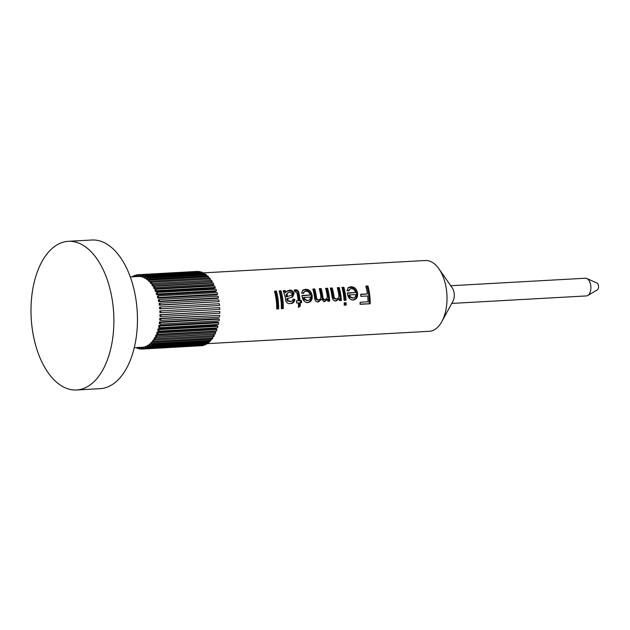<?xml version="1.0" encoding="UTF-8"?>
<svg xmlns="http://www.w3.org/2000/svg" width="630" height="630" viewBox="0 0 630 630"><rect width="100%" height="100%" fill="white"/><g stroke="black" fill="none" stroke-linecap="round" stroke-linejoin="round"><path stroke-width="0.94" d="M586.821 278.499L596.957 283.051A3.544 1.969 86.8 0 1 598.5 285.736A3.544 1.969 86.8 0 1 597.334 289.855L587.766 295.509A8.859 4.914 -93.2 0 0 590.68 285.209A8.859 4.914 -93.2 0 0 586.821 278.499A8.859 4.914 -93.2 0 0 585.451 278.232L450.749 285.729M451.734 303.424L586.435 295.927A8.859 4.914 -93.2 0 0 587.766 295.509M207.16 342.956L207.325 343.649L429.251 331.301A35.453 19.672 -93.2 0 0 441.851 321.552L453.009 301.093A8.859 4.914 -93.2 0 0 454.104 292.808A8.859 4.914 -93.2 0 0 452.277 287.902L438.913 268.805A35.453 19.672 -93.2 0 0 425.313 260.513L202.34 272.924M441.851 321.552A35.453 19.672 -93.2 0 0 446.245 288.445A35.453 19.672 -93.2 0 0 438.913 268.805M145.207 346.665A35.453 19.672 -93.2 0 0 146.089 346.319L146.396 348.036A37.225 20.656 86.8 0 1 145.451 348.414L145.207 346.665M147.27 346.256L146.089 346.319M143.191 347.169A35.453 19.672 -93.2 0 0 144.089 346.996L144.302 348.744A37.225 20.656 86.8 0 1 143.325 348.941L143.191 347.169M145.246 346.933L144.089 346.996M134.237 347.721L143.191 347.224L142.049 347.287L142.152 349.059A37.225 20.656 86.8 0 1 141.167 349.059L141.136 347.335M160.477 307.015L219.374 303.731A37.225 20.656 86.8 0 1 219.547 305.495L159.673 308.897A35.453 19.672 -93.2 0 0 159.516 307.267L160.477 307.015A37.225 20.656 86.8 0 1 160.65 308.771L159.673 308.897M159.886 312.606A35.453 19.672 -93.2 0 0 159.815 310.96L160.8 310.889A37.225 20.656 86.8 0 1 160.87 312.661L159.886 312.606M159.878 316.299A35.453 19.672 -93.2 0 0 159.91 314.661L160.894 314.779A37.225 20.656 86.8 0 1 160.863 316.543L159.878 316.299M160.863 316.543L219.76 313.267A37.225 20.656 86.8 0 0 219.791 311.503L159.91 314.661M159.65 319.953A35.453 19.672 -93.2 0 0 159.776 318.339L160.76 318.638A37.225 20.656 86.8 0 1 160.626 320.371L159.65 319.953M160.626 320.371L219.523 317.095A37.225 20.656 86.8 0 0 219.657 315.362L159.776 318.339M159.217 323.513A35.453 19.672 -93.2 0 0 159.437 321.946L160.406 322.426A37.225 20.656 86.8 0 1 160.17 324.111L159.217 323.513M160.17 324.111L219.059 320.835A37.225 20.656 86.8 0 0 219.295 319.15L218.334 318.662L159.437 321.946M158.571 326.946A35.453 19.672 -93.2 0 0 158.886 325.434L159.823 326.096A37.225 20.656 86.8 0 1 159.484 327.718L158.571 326.946M159.484 327.718L218.382 324.434A37.225 20.656 86.8 0 0 218.72 322.82L217.775 322.158L158.886 325.434M157.728 330.214A35.453 19.672 -93.2 0 0 158.122 328.781L159.028 329.608A37.225 20.656 86.8 0 1 158.595 331.144L157.728 330.214M158.595 331.144L217.492 327.868A37.225 20.656 86.8 0 0 217.925 326.332L217.019 325.505L158.122 328.781M156.689 333.278A35.453 19.672 -93.2 0 0 157.169 331.947L158.028 332.931A37.225 20.656 86.8 0 1 157.508 334.365L156.689 333.278M157.508 334.365L216.397 331.089A37.225 20.656 86.8 0 0 216.917 329.648L216.066 328.663L157.169 331.947M155.468 336.113A35.453 19.672 -93.2 0 0 156.027 334.884L156.831 336.018A37.225 20.656 86.8 0 1 156.224 337.341L155.468 336.113M156.224 337.341L215.114 334.058A37.225 20.656 86.8 0 0 215.72 332.742L214.924 331.608L156.027 334.884M154.074 338.68A35.453 19.672 -93.2 0 0 154.712 337.57L155.445 338.845A37.225 20.656 86.8 0 1 154.767 340.035L154.074 338.68M154.767 340.035L213.657 336.751A37.225 20.656 86.8 0 0 214.342 335.562L213.609 334.294L154.712 337.57M152.539 340.956A35.453 19.672 -93.2 0 0 153.24 339.98L153.901 341.373A37.225 20.656 86.8 0 1 153.145 342.421L152.539 340.956M154.696 339.901L153.24 339.98M150.861 342.909A35.453 19.672 -93.2 0 0 151.617 342.082L152.2 343.578A37.225 20.656 86.8 0 1 151.389 344.468L150.861 342.909M152.972 342.003L151.617 342.082M149.066 344.523A35.453 19.672 -93.2 0 0 149.877 343.846L150.373 345.437A37.225 20.656 86.8 0 1 149.499 346.161L149.066 344.523M151.153 343.775L149.877 343.846M147.176 345.783A35.453 19.672 -93.2 0 0 148.026 345.264L148.428 346.925A37.225 20.656 86.8 0 1 147.514 347.484L147.176 345.783M149.247 345.201L148.026 345.264M346.13 305.101L344.185 305.211A35.453 19.672 -93.2 0 0 344.185 302.88L346.122 302.778A35.453 19.672 -93.2 0 1 346.13 305.101L344.193 304.975M367.936 285.988L365.809 286.107A35.453 19.672 -93.2 0 1 367.274 292.84A35.453 19.672 -93.2 0 1 367.432 293.895L360.643 294.273A35.453 19.672 -93.2 0 1 360.903 296.352L367.692 295.974A35.453 19.672 -93.2 0 1 368.046 301.786L360.092 302.235A35.453 19.672 -93.2 0 1 360.092 304.322L370.172 303.762A35.453 19.672 -93.2 0 0 369.408 292.722A35.453 19.672 -93.2 0 0 367.936 285.988L365.983 286.76M357.564 293.375C357.903 297.258 356.43 299.478 353.147 300.045C349.989 299.809 348.106 297.769 347.5 293.934L347.335 292.942L355.47 292.493C354.879 290.036 353.501 288.768 351.327 288.666L349.87 289.099L348.902 290.816L346.949 290.698L348.295 287.556L350.839 286.729C354.414 286.76 356.635 288.8 357.493 292.84L357.564 293.375M343.893 287.327L341.956 287.438A35.453 19.672 -93.2 0 1 343.421 294.163A35.453 19.672 -93.2 0 1 344.09 300.321L346.027 300.211A35.453 19.672 -93.2 0 0 345.358 294.06A35.453 19.672 -93.2 0 0 343.893 287.327L342.129 288.091M333.853 295.541L332.9 295.872C332.963 297.848 333.829 298.904 335.491 299.03L336.467 298.872C334.806 298.73 333.932 297.62 333.853 295.541A35.453 19.672 -93.2 0 0 333.727 294.706A35.453 19.672 -93.2 0 0 332.254 287.973L330.317 288.083A35.453 19.672 -93.2 0 1 331.782 294.816A35.453 19.672 -93.2 0 1 331.939 295.84L332.309 297.99C332.979 300.132 334.239 301.14 336.081 300.998L339.294 298.73A35.453 19.672 -93.2 0 1 339.436 300.581L341.373 300.471A35.453 19.672 -93.2 0 0 340.704 294.312A35.453 19.672 -93.2 0 0 339.239 287.587L337.475 288.343M316.418 296.793L315.457 297.108C315.473 298.896 316.213 299.864 317.677 300.022L318.654 299.864C317.181 299.691 316.441 298.667 316.418 296.793A35.453 19.672 -93.2 0 0 316.244 295.675A35.453 19.672 -93.2 0 0 314.779 288.95L312.842 289.06A35.453 19.672 -93.2 0 1 314.307 295.785A35.453 19.672 -93.2 0 1 314.591 297.746C314.858 300.597 316.11 302.014 318.339 301.983L321.505 299.337L324.631 301.636L327.616 299.155A35.453 19.672 -93.2 0 1 327.773 301.227L329.71 301.116A35.453 19.672 -93.2 0 0 329.049 294.966A35.453 19.672 -93.2 0 0 327.576 288.233L325.82 288.997M312.181 295.903C312.519 299.786 311.047 302.006 307.771 302.573C304.613 302.329 302.731 300.297 302.124 296.462L301.959 295.47L310.094 295.021C309.503 292.564 308.117 291.288 305.944 291.194L304.495 291.627L303.518 293.344L301.573 293.226L302.92 290.076L305.463 289.249C309.039 289.288 311.259 291.328 312.11 295.368L312.181 295.903M298.99 293.367C298.714 290.958 297.565 289.768 295.557 289.8L294.241 290.06L294.911 291.863L295.659 291.769L297.037 293.399A35.453 19.672 -93.2 0 1 297.651 296.714A35.453 19.672 -93.2 0 1 298.163 300.77L296.415 300.872A35.453 19.672 -93.2 0 1 296.572 302.967L298.321 302.865A35.453 19.672 -93.2 0 1 298.423 307.424L300.368 305.991A35.453 19.672 -93.2 0 0 300.258 302.762L301.62 302.683A35.453 19.672 -93.2 0 0 301.463 300.589L300.1 300.668A35.453 19.672 -93.2 0 0 299.596 296.604A35.453 19.672 -93.2 0 0 298.99 293.367L298.077 293.903C297.825 291.627 296.691 290.493 294.683 290.524L294.43 290.548M289.446 301.597L290.422 301.439C291.855 301.542 292.69 300.793 292.918 299.203L294.887 299.321C294.438 302.187 292.887 303.597 290.225 303.55C288.154 303.904 286.674 303.014 285.792 300.88L285.461 298.911A35.453 19.672 -93.2 0 0 285.24 297.399A35.453 19.672 -93.2 0 0 285.028 296.124L283.193 290.706L285.13 290.595L286.114 292.076L287.233 290.95L289.603 290.131C291.8 289.973 293.304 291.076 294.1 293.438L292.666 296.99L287.579 298.573L288.343 300.849L290.997 301.376L287.367 301.045L286.618 298.88L288.422 298.234M281.059 290.824L279.121 290.934A35.453 19.672 -93.2 0 1 280.586 297.659A35.453 19.672 -93.2 0 1 281.358 308.708L283.295 308.598A35.453 19.672 -93.2 0 0 282.531 297.557A35.453 19.672 -93.2 0 0 281.059 290.824L279.303 291.588M276.405 291.084L274.467 291.194A35.453 19.672 -93.2 0 1 275.932 297.919A35.453 19.672 -93.2 0 1 276.704 308.968L278.641 308.857A35.453 19.672 -93.2 0 0 277.877 297.817A35.453 19.672 -93.2 0 0 276.405 291.084L274.649 291.84M159.933 303.188L218.831 299.904A37.225 20.656 86.8 0 1 219.106 301.636L159.256 305.227A35.453 19.672 -93.2 0 0 159.13 304.424A35.453 19.672 -93.2 0 0 158.996 303.621L159.933 303.188A37.225 20.656 86.8 0 1 160.209 304.912L159.256 305.227M335.491 299.03L336.467 298.872C338.499 298.557 339.271 297.084 338.775 294.47A35.453 19.672 -93.2 0 0 338.767 294.423A35.453 19.672 -93.2 0 0 337.302 287.697L339.239 287.587M317.677 300.022L318.654 299.864C320.45 299.557 321.158 298.242 320.78 295.919A35.453 19.672 -93.2 0 0 320.709 295.431A35.453 19.672 -93.2 0 0 319.237 288.697L321.182 288.595A35.453 19.672 -93.2 0 1 322.647 295.32A35.453 19.672 -93.2 0 1 322.851 296.691C322.938 298.47 323.662 299.415 325.033 299.51L324.497 299.596M322.851 296.691L321.891 296.998C321.969 298.699 322.694 299.589 324.064 299.667L325.033 299.51C326.939 299.045 327.624 297.565 327.104 295.076L327.057 294.769A35.453 19.672 -93.2 0 0 325.639 288.343L327.576 288.233M76.576 389.986L100.138 388.678A74.442 41.304 -93.2 0 0 135.82 298.667A74.442 41.304 -93.2 0 0 91.862 240.014L68.308 241.321A74.442 41.304 -93.2 0 0 32.626 331.333A74.442 41.304 -93.2 0 0 76.576 389.986A74.442 41.304 -93.2 0 0 112.258 299.982A74.442 41.304 -93.2 0 0 68.308 241.321M159.177 299.455L218.075 296.179A37.225 20.656 86.8 0 1 218.445 297.856L217.515 298.352L158.618 301.628A35.453 19.672 -93.2 0 0 158.28 300.061L159.177 299.455A37.225 20.656 86.8 0 1 159.547 301.14L158.618 301.628M158.209 295.856L217.106 292.58A37.225 20.656 86.8 0 1 217.57 294.194L216.681 294.864L157.791 298.14A35.453 19.672 -93.2 0 0 157.358 296.643L158.209 295.856A37.225 20.656 86.8 0 1 158.673 297.478L157.791 298.14M157.043 292.438L215.94 289.162A37.225 20.656 86.8 0 1 216.492 290.69L215.657 291.532L156.76 294.808A35.453 19.672 -93.2 0 0 156.248 293.383L157.043 292.438A37.225 20.656 86.8 0 1 157.595 293.974L156.76 294.808M155.697 289.233L214.586 285.957A37.225 20.656 86.8 0 1 215.224 287.382L214.452 288.382L155.555 291.659A35.453 19.672 -93.2 0 0 154.964 290.328L155.697 289.233A37.225 20.656 86.8 0 1 156.327 290.666L155.555 291.659M154.177 286.272L213.066 282.996A37.225 20.656 86.8 0 1 213.783 284.311L213.074 285.453L154.177 288.729A35.453 19.672 -93.2 0 0 153.515 287.508L154.177 286.272A37.225 20.656 86.8 0 1 154.886 287.587L154.177 288.729M152.499 283.594L211.397 280.318A37.225 20.656 86.8 0 1 212.176 281.5L211.538 282.775L152.649 286.059A35.453 19.672 -93.2 0 0 151.924 284.957L152.499 283.594A37.225 20.656 86.8 0 1 153.279 284.776L152.649 286.059M150.688 281.232L209.585 277.956A37.225 20.656 86.8 0 1 210.428 278.988L209.877 280.389L150.98 283.665A35.453 19.672 -93.2 0 0 150.2 282.705L150.688 281.232A37.225 20.656 86.8 0 1 151.531 282.264L150.98 283.665M150.602 281.508L149.192 281.586A35.453 19.672 -93.2 0 0 148.365 280.767L148.767 279.2A37.225 20.656 86.8 0 1 149.656 280.082L149.192 281.586M148.625 279.759L147.31 279.838A35.453 19.672 -93.2 0 0 146.444 279.169L146.751 277.523A37.225 20.656 86.8 0 1 147.68 278.239L147.31 279.838M146.593 278.365L145.349 278.436A35.453 19.672 -93.2 0 0 144.459 277.932L144.656 276.231A37.225 20.656 86.8 0 1 145.617 276.767L145.349 278.436M144.53 277.334L143.325 277.405A35.453 19.672 -93.2 0 0 142.419 277.066L142.522 275.326A37.225 20.656 86.8 0 1 143.498 275.688L143.325 277.405M142.443 276.688L141.278 276.751A35.453 19.672 -93.2 0 0 140.356 276.586L140.356 274.814A37.225 20.656 86.8 0 1 141.34 274.995L141.278 276.751M140.356 276.42L139.206 276.483A35.453 19.672 -93.2 0 0 138.293 276.483L138.19 274.719A37.225 20.656 86.8 0 1 139.175 274.712L139.206 276.483M205.207 344.271L205.293 344.76A37.225 20.656 86.8 0 1 204.348 345.13L145.451 348.414M205.293 344.76L146.396 348.036M203.159 345.201L203.191 345.468A37.225 20.656 86.8 0 1 202.222 345.657L143.325 348.941M203.191 345.468L144.302 348.744M201.049 345.728L142.152 349.059M141.167 348.894L139.986 348.957A37.225 20.656 86.8 0 1 139.002 348.776L139.049 347.453M139.986 347.398L139.986 348.957M139.017 348.382L137.82 348.453A37.225 20.656 86.8 0 1 136.844 348.091L136.891 347.571M137.876 347.516L137.82 348.453M131.914 276.838A37.225 20.656 86.8 0 1 132.82 276.294L132.922 276.783M134.025 276.224L132.82 276.294M134.119 276.72L133.938 275.735A37.225 20.656 86.8 0 1 134.891 275.365L135.072 276.664M136.072 275.294L134.891 275.365M136.23 276.601L136.041 275.026A37.225 20.656 86.8 0 1 137.009 274.837L137.151 276.546M138.19 274.767L137.009 274.837M138.19 274.719L197.08 271.435A37.225 20.656 86.8 0 1 198.064 271.435L139.175 274.712M140.356 274.814L199.245 271.538A37.225 20.656 86.8 0 1 200.238 271.719L141.34 274.995M200.238 271.719L200.222 272.113M142.522 275.326L201.411 272.042A37.225 20.656 86.8 0 1 202.395 272.404L143.498 275.688M202.395 272.404L202.332 273.018M144.656 276.231L203.553 272.947A37.225 20.656 86.8 0 1 204.514 273.491L145.617 276.767M204.514 273.491L204.38 274.318M146.751 277.523L205.64 274.247A37.225 20.656 86.8 0 1 206.569 274.964L147.68 278.239M206.569 274.964L206.333 275.995M148.767 279.2L207.664 275.924A37.225 20.656 86.8 0 1 208.554 276.798L149.656 280.082M208.554 276.798L208.176 278.035M210.428 278.988L151.531 282.264M212.176 281.5L153.279 284.776M213.783 284.311L154.886 287.587M215.224 287.382L156.327 290.666M216.492 290.69L157.595 293.974M217.57 294.194L158.673 297.478M218.445 297.856L159.547 301.14M219.106 301.636L160.209 304.912M219.547 305.495L160.65 308.771M160.8 310.889L219.697 307.613A37.225 20.656 86.8 0 1 219.768 309.385L160.87 312.661M219.791 311.503L160.894 314.779M219.657 315.362L160.76 318.638M219.295 319.15L160.406 322.426M218.72 322.82L159.823 326.096M217.925 326.332L159.028 329.608M216.917 329.648L158.028 332.931M215.72 332.742L156.831 336.018M214.342 335.562L155.445 338.845M212.2 336.837L212.798 338.097A37.225 20.656 86.8 0 1 212.042 339.137L153.145 342.421M212.798 338.097L153.901 341.373M210.68 339.216L211.097 340.302A37.225 20.656 86.8 0 1 210.278 341.192L151.389 344.468M211.097 340.302L152.2 343.578M208.987 341.263L209.27 342.161A37.225 20.656 86.8 0 1 208.396 342.885L149.499 346.161M209.27 342.161L150.373 345.437M148.428 346.925L207.325 343.649A37.225 20.656 86.8 0 1 206.412 344.2L147.514 347.484M370.172 303.762L360.092 304.093M360.683 294.541L367.432 293.895M369.188 303.581A33.681 18.687 -93.2 0 0 367.062 286.697M347.87 287.957L349.965 287.445C353.532 287.469 355.73 289.398 356.548 293.241C357.076 297.21 355.619 299.494 352.162 300.1M350.839 286.729L349.965 287.445M357.493 292.84L356.548 293.241M347.398 293.312L355.47 292.493M349.87 289.099L348.154 290.769M352.028 298.116L353.005 297.951C354.832 297.793 355.761 296.659 355.793 294.541L349.587 294.887L350.564 296.974L353.005 297.951L349.595 297.187L350.564 296.974M349.587 294.887L348.634 295.21L349.595 297.187M345.138 304.92A33.681 18.687 -93.2 0 0 345.138 302.833M345.043 300.266A33.681 18.687 -93.2 0 0 343.019 288.036M339.294 298.73L335.097 301.053M330.498 288.737L332.254 287.973M332.9 295.872A33.681 18.687 -93.2 0 0 331.38 288.69M340.389 300.526A33.681 18.687 -93.2 0 0 338.365 288.296M327.616 299.155L323.647 301.691M321.505 299.337L317.355 302.038M313.023 289.705L314.779 288.95M315.457 297.108A33.681 18.687 -93.2 0 0 313.905 289.658M319.418 289.351L321.182 288.595M321.891 296.998A33.681 18.687 -93.2 0 0 320.308 289.304M328.726 301.171A33.681 18.687 -93.2 0 0 326.702 288.95M302.487 290.485L304.589 289.973C308.157 289.989 310.354 291.926 311.165 295.769C311.7 299.73 310.243 302.022 306.786 302.628M305.463 289.249L304.589 289.973M312.11 295.368L311.165 295.769M302.014 295.84L310.094 295.021M304.495 291.627L302.778 293.296M306.652 300.636L307.629 300.478C309.448 300.321 310.385 299.179 310.417 297.069L304.211 297.415L305.188 299.502L307.629 300.478L304.219 299.715L305.188 299.502M304.211 297.415L303.258 297.738L304.219 299.715M295.557 289.8L294.683 290.524M300.1 300.668L299.132 300.833A33.681 18.687 -93.2 0 0 298.077 293.903M299.132 300.833L301.463 300.589M300.636 302.739A33.681 18.687 -93.2 0 0 300.486 300.762M300.258 302.762L299.281 302.825A33.681 18.687 -93.2 0 1 299.384 305.897L298.431 306.566M300.368 305.991L299.384 305.897M296.431 300.982L298.163 300.77M289.603 290.131L288.729 290.855C290.934 290.706 292.414 291.745 293.186 293.982L291.627 297.415M294.1 293.438L293.186 293.982M287.579 298.573L286.618 298.88M287.634 299.108L286.674 299.392M288.343 300.849L287.367 301.045M292.871 299.518L293.926 299.573C293.462 302.298 291.903 303.644 289.241 303.605M294.887 299.321L293.926 299.573M283.61 291.343L284.256 291.312L285.225 292.714L286.114 292.076M285.13 290.595L284.256 291.312M286.745 291.383L288.729 290.855M288.13 292.588L286.162 294.604L286.311 296.927L291.501 295.218L292.186 293.675L289.674 292.099L288.13 292.588L287.083 294.068L287.485 296.407M286.311 296.927L291.493 295.218M286.162 294.604L287.083 294.068M283.295 308.598L281.358 308.472M282.311 308.416A33.681 18.687 -93.2 0 0 280.185 291.532M278.641 308.857L276.704 308.731M277.657 308.676A33.681 18.687 -93.2 0 0 275.53 291.792M289.107 296.1L290.044 295.651M286.209 296.305L287.146 295.856M138.293 276.483L130.292 276.932"/></g></svg>
